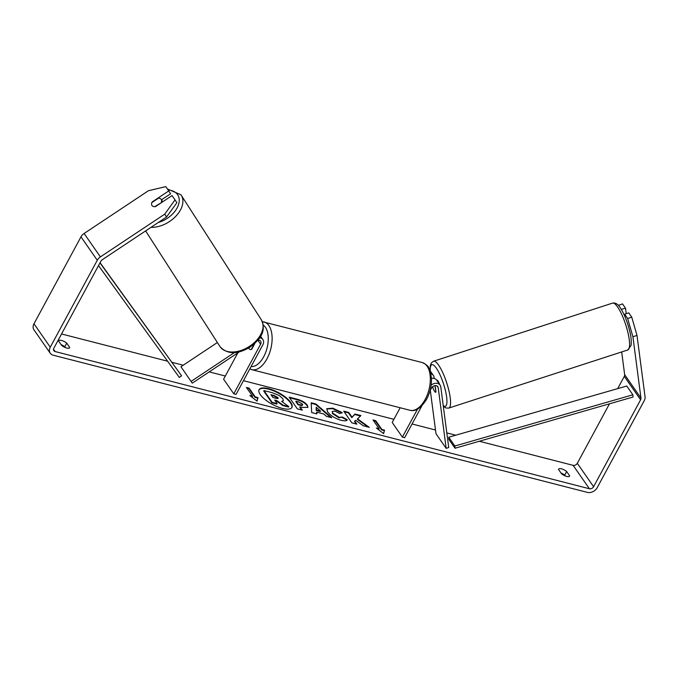 <?xml version="1.0" encoding="UTF-8"?>
<svg xmlns="http://www.w3.org/2000/svg" width="679" height="679" viewBox="0 0 679 679"><rect width="100%" height="100%" fill="white"/><g stroke="black" fill="none" stroke-linecap="round" stroke-linejoin="round"><path stroke-width="1.02" d="M239.297 351.883L192.259 383.151L180.928 366.736L217.382 342.513M191.113 381.377L234.348 352.63M257.918 340.12A3.879 2.962 -34.8 0 1 260.634 341.164A3.879 2.962 -34.8 0 1 260.617 344.194L233.78 393.82L223.603 379.188L237.837 352.859M259.641 337.777A6.646 5.084 -34.8 0 1 262.9 339.585A6.646 5.084 -34.8 0 1 262.875 344.771L236.046 394.397L233.78 393.82M254.948 343.294L251.739 349.235A5.534 2.979 104.4 0 1 250.212 349.524A5.534 2.979 104.4 0 1 248.743 347.971A5.534 2.979 -75.6 0 0 250.212 349.524A5.534 2.979 -75.6 0 0 251.255 349.464L254.235 343.947M192.259 383.151L180.928 366.736M432.633 386.691L432.71 387.276A5.534 1.316 -108 0 0 434.568 391.376A5.534 1.316 -108 0 0 435.706 392.25A5.534 1.316 -108 0 0 435.969 391.961L435.137 385.621M430.919 373.773A6.646 5.084 -34.8 0 1 433.372 375.436A6.646 5.084 -34.8 0 1 434.059 377.235L434.221 378.475M429.96 390.883L431.479 388.074A3.879 2.962 145.2 0 1 434.662 385.697A3.879 2.962 145.2 0 1 437.819 386.674A3.879 2.962 145.2 0 1 438.218 387.726L446.171 448.361L448.726 447.529L440.781 386.894A6.646 5.084 145.2 0 0 440.094 385.095A6.646 5.084 145.2 0 0 431.14 385.171M431.437 377.745A3.879 2.962 -34.8 0 1 431.505 378.067L431.538 378.373M400.169 407.748L392.199 422.482L402.384 437.115L404.642 437.7L421.863 405.864M417.483 409.199L402.384 437.115M440.094 385.095L436.631 380.113A6.646 5.084 145.2 0 0 431.471 378.39M446.171 448.361L435.986 433.728L430.291 390.272M439.61 384.399A5.534 1.316 -108 0 0 438.023 381.089A5.534 1.316 -108 0 0 436.886 380.223L436.741 380.274M432.786 386.572L432.981 388.074A5.534 1.316 -108 0 0 434.568 391.376A5.534 1.316 -108 0 0 435.706 392.25A5.534 1.316 -108 0 0 435.833 392.173L435.01 385.893A5.534 1.316 -108 0 0 434.916 385.647M291.809 407.629A18.672 6.62 28.4 0 0 285.375 397.699A18.672 6.62 28.4 0 0 268.4 389.109A18.672 6.62 28.4 0 0 258.988 389.882M268.646 388.66A18.672 6.62 28.4 0 0 259.098 389.653A18.672 6.62 28.4 0 0 265.158 399.6A18.672 6.62 28.4 0 0 282.388 408.402A18.672 6.62 28.4 0 0 291.945 407.408A18.672 6.62 28.4 0 0 285.884 397.453A18.672 6.62 28.4 0 0 268.646 388.66M61.543 333.966L167.603 361.203M172.084 362.348L183.228 365.209M209.208 371.888L225.309 376.022M243.464 380.681L393.913 419.316M412.06 423.985L435.502 430.002M446.807 432.905L455.762 435.205M479.306 441.248L573.118 465.344A3.319 2.538 145.2 0 0 577.311 463.307L609.479 403.81M166.559 216.991L164.734 214.14L175.029 199.881L176.863 202.724L166.559 216.991L102.232 259.751A3.319 2.538 145.2 0 0 100.891 261.186L53.896 348.115A3.319 2.538 145.2 0 0 53.879 350.712A3.319 2.538 145.2 0 0 55.126 351.544L589.414 488.753A3.319 2.538 145.2 0 0 593.599 486.716L640.603 399.795A3.319 2.538 145.2 0 0 640.959 398.098L632.913 336.75L627.659 318.502L624.672 314.199L628.762 312.875L631.75 317.169L637.004 335.426L632.913 336.75M357.561 418.85L360.905 415.573L354.964 414.046L352.045 417.195L348.743 412.45L343.727 411.16L351.875 422.864L356.882 424.154L354.777 421.124L355.694 420.276L363.265 425.792L369.283 427.337L357.561 418.85L357.315 419.299L367.933 426.989M323.688 413.927L316.686 412.128L316.855 413.876L311.686 412.543L311.177 402.791L315.981 404.03L331.785 417.704L326.446 416.337L323.688 413.927M69.725 347.444A5.534 1.961 -151.6 0 1 69.64 347.758A5.534 1.961 -151.6 0 1 61.585 345.356L58.589 341.053A5.534 1.961 -151.6 0 1 58.674 340.739A5.534 1.961 -151.6 0 1 61.509 340.442A5.534 1.961 -151.6 0 1 66.729 343.141L69.725 347.444L69.419 348.004M569.656 475.835L566.659 471.532A5.534 1.961 28.4 0 0 561.44 468.833A5.534 1.961 28.4 0 0 558.605 469.13A5.534 1.961 28.4 0 0 558.52 469.435L561.516 473.747A5.534 1.961 28.4 0 0 569.571 476.149A5.534 1.961 28.4 0 0 569.656 475.835L569.358 476.395M384.526 430.13L383.635 433.643L376.395 428.042L379.103 428.738L372.992 419.953L375.708 420.649L381.819 429.434L384.526 430.13L383.525 433.558M252.537 396.23L249.83 395.534L257.069 401.145L257.961 397.622L255.253 396.926L249.142 388.15L246.426 387.454L252.537 396.23L252.291 396.689L250.831 396.315M307.315 405.185L307.918 407.315L302.494 407.442L300.016 406.806L302.342 410.15L297.334 408.86L289.186 397.156L296.935 399.142C301.782 400.449 305.236 402.46 307.315 405.185L307.757 407.527M347.283 419.707C346.91 420.963 344.856 421.158 341.113 420.301C335.239 418.561 330.724 415.752 327.584 411.847L326.786 408.707L332.854 408.172L342.224 412.586L339.763 413.511L334.857 411.126L332.252 411.406L332.718 413.138L339.211 417.373L342.301 416.999L347.283 419.707M566.659 471.532L564.69 475.173A5.534 1.961 28.4 0 0 560.99 472.983M61.059 344.593A5.534 1.961 -151.6 0 1 64.76 346.782L65.286 347.538M66.729 343.141L64.76 346.782M164.734 214.14L100.399 256.9A7.749 5.924 145.2 0 0 97.275 260.261L50.271 347.19A7.749 5.924 145.2 0 0 50.246 353.241A7.749 5.924 145.2 0 0 53.157 355.185L587.445 492.394A7.749 5.924 145.2 0 0 597.214 487.649L644.218 400.72A7.749 5.924 145.2 0 0 645.05 396.774L637.004 335.426M565.217 475.928L564.69 475.173M161.483 199.821L170.616 193.753L165.795 186.606L148.438 190.723L84.103 233.483A7.749 5.924 145.2 0 0 80.979 236.844L33.984 323.773A7.749 5.924 145.2 0 0 33.95 329.824L50.246 353.241M617.686 388.626L624.307 376.378A3.319 2.538 145.2 0 0 624.663 374.689L621.684 351.943M621.302 309.369L625.503 308.19L622.516 303.895L618.391 305.372M625.503 308.19L626.225 313.698M619.044 306.119L618.425 305.227M627.659 318.502L631.75 317.169M624.672 314.199L625.003 316.77M168.782 190.901L152.189 201.926A5.534 3.565 -32.7 0 0 151.926 205.423A5.534 3.565 -32.7 0 0 151.977 205.491A5.534 3.565 -32.7 0 0 155.449 206.611L172.042 195.586L175.029 199.881M282.753 405.558L282.999 405.1L288.804 406.585L288.558 407.044L282.753 405.558L276.633 401.068L276.879 400.61L274.681 400.041L277.151 403.598L276.905 404.056L271.889 402.766L263.724 391.028L263.97 390.578L272.534 392.776L279.324 395.568L282.854 398.743L283.389 400.72L282.15 401.764M276.633 401.068L275.122 400.678M271.889 402.766L272.135 402.308L263.97 390.578M277.151 403.598L272.135 402.308M282.999 405.1L276.879 400.61M283.389 400.72L281.632 401.391L288.804 406.585M377.397 428.814L378.857 429.187L379.103 428.738M381.819 429.434L381.573 429.883L375.462 421.107L375.708 420.649M375.462 421.107L373.433 420.59M381.573 429.883L384.28 430.588M246.867 388.082L248.896 388.6L249.142 388.15M256.959 401.06L257.714 398.081L255.007 397.385L255.253 396.926M255.007 397.385L248.896 388.6M257.714 398.081L257.961 397.622M316.558 413.8L316.686 412.128M311.211 403.318L315.735 404.48L315.981 404.03M315.735 404.48L330.69 417.424M316.202 407.222L316.227 410.464L320.259 411.499L320.505 411.041L316.202 407.222L316.473 410.006L320.505 411.041M316.227 410.464L316.473 410.006M301.654 409.972L299.77 407.256L300.016 406.806M289.627 397.784L296.689 399.6C301.535 400.907 304.99 402.919 307.069 405.643L307.341 405.219M296.095 401.17L298.242 404.26L300.619 404.871C302.435 405.295 303.038 405.032 302.427 404.081L298.446 401.773L296.095 401.17L295.849 401.62L297.996 404.718L300.373 405.329C302.189 405.753 302.792 405.49 302.18 404.54M297.996 404.718L298.242 404.26M302.384 405.287L302.427 404.081M356.203 423.976L354.531 421.583L354.777 421.124M360.49 415.981L354.718 414.504L351.798 417.653L348.497 412.9L348.743 412.45M348.497 412.9L344.168 411.797M351.798 417.653L352.045 417.195M354.718 414.504L354.964 414.046M326.684 408.953L332.608 408.631L341.978 413.044M332.252 411.406L332.472 413.596L338.965 417.831L342.301 416.999M342.055 417.458L346.961 420.123M277.898 398.497L277.923 397.614L274.24 395.526L270.946 394.677L272.907 397.495L276.217 398.344C277.949 398.76 278.526 398.531 277.949 397.648L278.127 398.327M277.703 398.106L273.993 395.984L271.388 395.314M161.305 202.291A5.534 3.565 -32.7 0 0 161.237 199.439A5.534 3.565 -32.7 0 0 161.195 199.371A5.534 3.565 -32.7 0 0 158.453 198.192L151.867 202.571A5.534 3.565 -32.7 0 0 151.926 205.423A5.534 3.565 -32.7 0 0 151.977 205.491A5.534 3.565 -32.7 0 0 154.719 206.671L161.492 202.588M98.514 265.582L179.332 377.431L181.582 375.827L100.076 262.697M99.974 262.883L181.582 375.827M455.023 448.233L448.921 439.457L448.734 437.225L454.845 446.001L455.023 448.233L633.049 397.028L632.87 394.796L454.845 446.001M632.87 394.796L626.759 386.02L448.734 437.225M260.617 344.194L257.842 340.204M438.218 387.726L436.979 385.935M612.56 303.114A24.631 5.839 72 0 1 617.601 306.984A24.631 5.839 72 0 1 627.897 332.472A24.631 5.839 72 0 1 627.769 349.974L448.76 408.087A24.631 5.839 -108 0 0 448.887 390.595A24.631 5.839 -108 0 0 438.592 365.098A24.631 5.839 -108 0 0 433.55 361.228L612.56 303.114C615.488 302.622 618.026 304.116 620.165 307.595C624.476 314.258 627.795 322.72 630.129 332.99C631.173 337.37 631.478 341.537 631.046 345.492L627.769 349.974M430.274 370.98A21.864 5.186 72 0 1 436.317 368.128A21.864 5.186 72 0 1 446.188 394.219A21.864 5.186 72 0 1 443.226 405.558M55.126 351.544L53.531 349.244M589.414 488.753L573.118 465.344M640.959 398.098L624.663 374.689M640.603 399.795L624.307 376.378M593.599 486.716L577.311 463.307M100.399 256.9L84.103 233.483M97.275 260.261L80.979 236.844M50.271 347.19L33.984 323.773M296.689 399.6L296.935 399.142M300.373 405.329L300.619 404.871M332.608 408.631L332.854 408.172M338.965 417.831L339.211 417.373M277.677 398.072L277.923 397.614M273.993 395.984L274.24 395.526M180.987 194.856A24.631 15.863 147.3 0 1 181.2 195.162A24.631 15.863 147.3 0 1 175.988 216.083A24.631 15.863 147.3 0 1 151.01 227.321M158.292 222.483A21.864 14.081 -32.7 0 0 177.542 194.601A21.864 14.081 -32.7 0 0 168.163 190.01M261.373 319.843C266.991 332.107 259.115 340.12 249.83 347.3C237.37 354.574 227.482 354.421 220.174 346.85L219.937 346.494A24.631 15.863 -32.7 0 0 220.14 346.799A24.631 15.863 -32.7 0 0 249.473 346.349A24.631 15.863 -32.7 0 0 261.373 319.843L180.953 194.805L167.458 188.991M264.038 321.931A24.631 13.249 104.4 0 1 266.974 358.809A24.631 13.249 104.4 0 1 251.79 369.648L409.989 410.277A24.631 13.249 -75.6 0 0 425.181 399.439A24.631 13.249 -75.6 0 0 422.245 362.561L262.332 321.659M251.103 366.55A21.864 11.755 -75.6 0 0 263.698 356.764A21.864 11.755 -75.6 0 0 263.214 325.012M260.575 336.249L262.9 339.585M429.909 370.462L433.372 375.436M433.55 361.228L431.36 362.892L430.257 365.794L430.087 370.717M443.311 406.22L446.018 408.02L448.76 408.087M162.739 201.765L161.237 199.439M219.937 346.494L145.612 230.911M422.245 362.561C429.892 366.142 428.262 367.831 430.333 371.515L431.471 378.39C431.683 385.697 430.062 392.666 426.599 399.294C420.972 408.164 415.429 411.822 409.989 410.277M249.83 368.892L251.79 369.648"/></g></svg>

